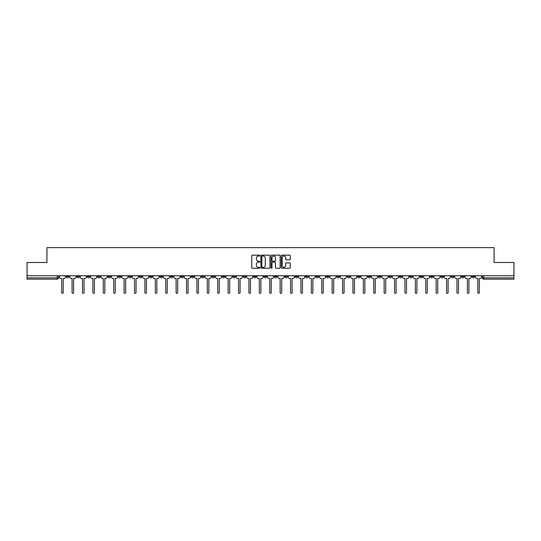 <?xml version="1.0" encoding="UTF-8"?>
<svg xmlns="http://www.w3.org/2000/svg" width="541" height="541" viewBox="0 0 541 541"><rect width="100%" height="100%" fill="white"/><g stroke="black" fill="none" stroke-linecap="round" stroke-linejoin="round"><path stroke-width="0.81" d="M259.829 255.609A0.46 0.46 0 0 0 259.376 255.156L252.417 255.156A0.656 0.656 0 0 0 251.768 255.805L251.768 267.592A0.656 0.656 0 0 0 252.417 268.241L259.376 268.241A0.46 0.46 0 0 0 259.829 267.788A0.46 0.46 0 0 0 259.376 267.328L258.476 267.328A2.096 2.096 0 0 1 256.38 265.232L256.38 264.251A2.096 2.096 0 0 1 258.476 262.155L259.376 262.155A0.46 0.46 0 0 0 259.829 261.695A0.46 0.46 0 0 0 259.376 261.242L258.476 261.242A2.096 2.096 0 0 1 256.38 259.146L256.38 258.165A2.096 2.096 0 0 1 258.476 256.069L259.376 256.069A0.46 0.46 0 0 0 259.829 255.609M409.598 275.768L409.598 276.498L412.262 276.498A1.332 1.332 0 0 1 410.93 277.837A1.332 1.332 0 0 1 409.598 276.498L409.598 275.768M347.18 275.768L347.18 276.498L349.851 276.498A1.332 1.332 0 0 1 348.519 277.837A1.332 1.332 0 0 1 347.18 276.498L347.18 275.768M336.779 275.768L336.779 276.498L339.45 276.498A1.332 1.332 0 0 1 338.111 277.837A1.332 1.332 0 0 1 336.779 276.498L336.779 275.768M274.368 275.768L274.368 276.498L277.033 276.498A1.332 1.332 0 0 1 275.7 277.837A1.332 1.332 0 0 1 274.368 276.498L274.368 275.768M263.967 275.768L263.967 276.498L266.632 276.498A1.332 1.332 0 0 1 265.3 277.837A1.332 1.332 0 0 1 263.967 276.498L263.967 275.768M253.56 275.768L253.56 276.498L256.231 276.498A1.332 1.332 0 0 1 254.899 277.837A1.332 1.332 0 0 1 253.56 276.498L253.56 275.768M232.758 275.768L232.758 276.498L235.423 276.498A1.332 1.332 0 0 1 234.091 277.837A1.332 1.332 0 0 1 232.758 276.498L232.758 275.768M211.957 276.498L211.957 275.768L211.957 276.498A1.332 1.332 0 0 0 213.289 277.837A1.332 1.332 0 0 1 211.957 276.498L214.621 276.498A1.332 1.332 0 0 1 213.289 277.837A1.332 1.332 0 0 0 214.621 276.498L214.621 275.768L214.621 276.498M201.55 276.498L201.55 275.768L201.55 276.498A1.332 1.332 0 0 0 202.889 277.837A1.332 1.332 0 0 1 201.55 276.498L204.221 276.498A1.332 1.332 0 0 1 202.889 277.837M191.149 276.498L191.149 275.768L191.149 276.498A1.332 1.332 0 0 0 192.481 277.837A1.332 1.332 0 0 1 191.149 276.498L193.82 276.498A1.332 1.332 0 0 1 192.481 277.837A1.332 1.332 0 0 0 193.82 276.498L193.82 275.768L193.82 276.498M180.748 275.768L180.748 276.498L183.413 276.498A1.332 1.332 0 0 1 182.08 277.837A1.332 1.332 0 0 1 180.748 276.498L180.748 275.768M170.347 275.768L170.347 276.498L173.012 276.498A1.332 1.332 0 0 1 171.68 277.837A1.332 1.332 0 0 1 170.347 276.498L170.347 275.768M159.947 275.768L159.947 276.498L162.611 276.498A1.332 1.332 0 0 1 161.279 277.837A1.332 1.332 0 0 1 159.947 276.498L159.947 275.768M149.539 276.498L149.539 275.768L149.539 276.498A1.332 1.332 0 0 0 150.878 277.837A1.332 1.332 0 0 1 149.539 276.498L152.21 276.498A1.332 1.332 0 0 1 150.878 277.837M128.738 276.498L128.738 275.768L128.738 276.498A1.332 1.332 0 0 0 130.07 277.837A1.332 1.332 0 0 1 128.738 276.498L131.402 276.498A1.332 1.332 0 0 1 130.07 277.837A1.332 1.332 0 0 0 131.402 276.498L131.402 275.768L131.402 276.498M118.337 276.498L118.337 275.768L118.337 276.498A1.332 1.332 0 0 0 119.669 277.837A1.332 1.332 0 0 1 118.337 276.498L121.001 276.498A1.332 1.332 0 0 1 119.669 277.837A1.332 1.332 0 0 0 121.001 276.498L121.001 275.768L121.001 276.498M107.936 276.498L107.936 275.768L107.936 276.498A1.332 1.332 0 0 0 109.268 277.837A1.332 1.332 0 0 1 107.936 276.498L110.601 276.498A1.332 1.332 0 0 1 109.268 277.837A1.332 1.332 0 0 0 110.601 276.498L110.601 275.768L110.601 276.498M97.529 276.498L97.529 275.768L97.529 276.498A1.332 1.332 0 0 0 98.868 277.837A1.332 1.332 0 0 1 97.529 276.498L100.2 276.498A1.332 1.332 0 0 1 98.868 277.837M87.128 276.498L87.128 275.768L87.128 276.498A1.332 1.332 0 0 0 88.46 277.837A1.332 1.332 0 0 1 87.128 276.498L89.799 276.498A1.332 1.332 0 0 1 88.46 277.837A1.332 1.332 0 0 0 89.799 276.498L89.799 275.768L89.799 276.498M76.727 276.498L76.727 275.768L76.727 276.498A1.332 1.332 0 0 0 78.06 277.837A1.332 1.332 0 0 1 76.727 276.498L79.392 276.498A1.332 1.332 0 0 1 78.06 277.837A1.332 1.332 0 0 0 79.392 276.498L79.392 275.768L79.392 276.498M289.631 259.768A0.656 0.656 0 0 0 290.28 259.112L290.28 255.805A0.656 0.656 0 0 0 289.631 255.156L281.902 255.156A0.656 0.656 0 0 0 281.252 255.805L281.252 267.592A0.656 0.656 0 0 0 281.902 268.241L289.631 268.241A0.656 0.656 0 0 0 290.28 267.592L290.28 263.595A0.656 0.656 0 0 0 289.631 262.94L286.324 262.94A0.656 0.656 0 0 0 285.668 263.595L285.668 265.577A1.751 1.751 0 0 1 283.917 267.328A1.751 1.751 0 0 1 282.165 265.577L282.165 257.82A1.751 1.751 0 0 1 283.917 256.069A1.751 1.751 0 0 1 285.668 257.82L285.668 259.112A0.656 0.656 0 0 0 286.324 259.768L289.631 259.768M27.05 275.768L27.05 262.5L46.918 262.5L46.918 247.629L494.082 247.629L494.082 262.5L513.95 262.5L513.95 275.768L27.05 275.768L27.05 277.837L58.59 277.837L58.59 275.768L58.59 277.837A1.332 1.332 0 0 1 57.258 279.17L27.05 279.17L27.05 277.837M269.925 255.805A0.656 0.656 0 0 0 269.276 255.156L261.546 255.156A0.656 0.656 0 0 0 260.897 255.805L260.897 267.592A0.656 0.656 0 0 0 261.546 268.241L269.276 268.241A0.656 0.656 0 0 0 269.925 267.592L269.925 255.805M271.724 255.156L279.454 255.156A0.656 0.656 0 0 1 280.103 255.805L280.103 267.592A0.656 0.656 0 0 1 279.454 268.241L276.147 268.241A0.656 0.656 0 0 1 275.491 267.592L275.491 262.811A0.656 0.656 0 0 0 274.835 262.155L272.644 262.155A0.656 0.656 0 0 0 271.988 262.811L271.988 267.788A0.46 0.46 0 0 1 271.528 268.241A0.46 0.46 0 0 1 271.075 267.788L271.075 255.805A0.656 0.656 0 0 1 271.724 255.156M482.41 275.768L482.41 277.837L513.95 277.837L513.95 279.17L483.742 279.17A1.332 1.332 0 0 1 482.41 277.837A1.332 1.332 0 0 0 483.742 279.17L483.742 275.768M513.95 275.768L513.95 277.837M474.673 275.768L474.673 276.498A1.332 1.332 0 0 1 473.341 277.837A1.332 1.332 0 0 1 472.009 276.498L474.673 276.498M472.009 275.768L472.009 276.498M464.273 276.498L464.273 275.768L464.273 276.498A1.332 1.332 0 0 1 462.94 277.837A1.332 1.332 0 0 1 461.608 276.498L464.273 276.498A1.332 1.332 0 0 1 462.94 277.837M461.608 275.768L461.608 276.498M453.872 275.768L453.872 276.498A1.332 1.332 0 0 1 452.54 277.837A1.332 1.332 0 0 1 451.201 276.498A1.332 1.332 0 0 0 452.54 277.837M451.201 275.768L451.201 276.498L453.872 276.498M443.471 275.768L443.471 276.498A1.332 1.332 0 0 1 442.132 277.837A1.332 1.332 0 0 1 440.8 276.498L443.471 276.498A1.332 1.332 0 0 1 442.132 277.837M440.8 275.768L440.8 276.498M433.064 275.768L433.064 276.498A1.332 1.332 0 0 1 431.732 277.837A1.332 1.332 0 0 1 430.399 276.498A1.332 1.332 0 0 0 431.732 277.837M430.399 275.768L430.399 276.498L433.064 276.498M422.663 275.768L422.663 276.498A1.332 1.332 0 0 1 421.331 277.837A1.332 1.332 0 0 1 419.999 276.498L422.663 276.498M419.999 275.768L419.999 276.498M412.262 275.768L412.262 276.498A1.332 1.332 0 0 1 410.93 277.837M401.862 275.768L401.862 276.498A1.332 1.332 0 0 1 400.529 277.837A1.332 1.332 0 0 1 399.19 276.498L401.862 276.498M399.19 275.768L399.19 276.498M391.461 275.768L391.461 276.498A1.332 1.332 0 0 1 390.122 277.837A1.332 1.332 0 0 1 388.79 276.498L391.461 276.498M388.79 275.768L388.79 276.498M381.053 275.768L381.053 276.498A1.332 1.332 0 0 1 379.721 277.837A1.332 1.332 0 0 1 378.389 276.498A1.332 1.332 0 0 0 379.721 277.837M378.389 275.768L378.389 276.498L381.053 276.498M370.653 275.768L370.653 276.498A1.332 1.332 0 0 1 369.32 277.837A1.332 1.332 0 0 1 367.988 276.498L370.653 276.498M367.988 275.768L367.988 276.498M360.252 275.768L360.252 276.498A1.332 1.332 0 0 1 358.92 277.837A1.332 1.332 0 0 1 357.587 276.498L360.252 276.498M357.587 275.768L357.587 276.498M349.851 275.768L349.851 276.498M339.45 275.768L339.45 276.498L339.45 275.768M329.043 275.768L329.043 276.498A1.332 1.332 0 0 1 327.711 277.837A1.332 1.332 0 0 1 326.379 276.498L329.043 276.498M326.379 275.768L326.379 276.498M318.642 275.768L318.642 276.498A1.332 1.332 0 0 1 317.31 277.837A1.332 1.332 0 0 1 315.978 276.498L318.642 276.498M315.978 275.768L315.978 276.498M308.242 275.768L308.242 276.498A1.332 1.332 0 0 1 306.909 277.837A1.332 1.332 0 0 1 305.577 276.498L308.242 276.498M305.577 275.768L305.577 276.498M297.841 275.768L297.841 276.498A1.332 1.332 0 0 1 296.509 277.837A1.332 1.332 0 0 1 295.17 276.498L297.841 276.498M295.17 275.768L295.17 276.498M287.44 275.768L287.44 276.498A1.332 1.332 0 0 1 286.101 277.837A1.332 1.332 0 0 1 284.769 276.498L287.44 276.498M284.769 275.768L284.769 276.498M277.033 275.768L277.033 276.498A1.332 1.332 0 0 1 275.7 277.837M266.632 275.768L266.632 276.498M256.231 276.498L256.231 275.768L256.231 276.498A1.332 1.332 0 0 1 254.899 277.837M245.83 275.768L245.83 276.498A1.332 1.332 0 0 1 244.491 277.837A1.332 1.332 0 0 1 243.159 276.498A1.332 1.332 0 0 0 244.491 277.837A1.332 1.332 0 0 0 245.83 276.498L243.159 276.498L243.159 275.768M235.423 276.498L235.423 275.768L235.423 276.498A1.332 1.332 0 0 1 234.091 277.837M225.022 275.768L225.022 276.498A1.332 1.332 0 0 1 223.69 277.837A1.332 1.332 0 0 1 222.358 276.498A1.332 1.332 0 0 0 223.69 277.837M222.358 275.768L222.358 276.498L225.022 276.498M204.221 275.768L204.221 276.498L204.221 275.768M183.413 276.498L183.413 275.768L183.413 276.498A1.332 1.332 0 0 1 182.08 277.837M173.012 276.498L173.012 275.768L173.012 276.498A1.332 1.332 0 0 1 171.68 277.837M162.611 276.498L162.611 275.768L162.611 276.498A1.332 1.332 0 0 1 161.279 277.837M152.21 275.768L152.21 276.498L152.21 275.768M141.81 276.498L141.81 275.768L141.81 276.498A1.332 1.332 0 0 1 140.471 277.837A1.332 1.332 0 0 1 139.138 276.498L141.81 276.498A1.332 1.332 0 0 1 140.471 277.837M139.138 275.768L139.138 276.498M100.2 275.768L100.2 276.498L100.2 275.768M68.991 275.768L68.991 276.498A1.332 1.332 0 0 1 67.659 277.837A1.332 1.332 0 0 1 66.327 276.498A1.332 1.332 0 0 0 67.659 277.837A1.332 1.332 0 0 0 68.991 276.498L68.991 275.768M66.327 275.768L66.327 276.498L68.991 276.498M57.258 275.768L57.258 279.17A1.332 1.332 0 0 0 58.59 277.837M262.27 256.069A0.46 0.46 0 0 0 261.81 256.529L261.81 266.869A0.46 0.46 0 0 0 262.27 267.328L263.217 267.328A2.096 2.096 0 0 0 265.313 265.232L265.313 258.165A2.096 2.096 0 0 0 263.217 256.069L262.27 256.069M275.491 257.854A1.751 1.751 0 0 0 273.739 256.103A1.751 1.751 0 0 0 271.988 257.854L271.988 260.586A0.656 0.656 0 0 0 272.644 261.242L274.835 261.242A0.656 0.656 0 0 0 275.491 260.586L275.491 257.854M59.49 277.168L59.49 275.768L59.49 277.168A1.332 1.332 0 0 0 60.822 278.5L61.688 278.5L61.688 292.607A0.764 0.764 0 0 0 62.458 293.371A0.764 0.764 0 0 0 63.223 292.607L63.223 278.5L64.088 278.5A1.332 1.332 0 0 0 65.427 277.168L65.427 275.768L65.427 277.168M60.822 278.5L61.688 278.5L61.688 292.607M63.223 292.607L63.223 278.5L64.088 278.5M69.89 277.168L69.89 275.768L69.89 277.168A1.332 1.332 0 0 0 71.223 278.5L72.095 278.5L72.095 292.607A0.764 0.764 0 0 0 72.859 293.371A0.764 0.764 0 0 0 73.623 292.607L73.623 278.5L74.496 278.5A1.332 1.332 0 0 0 75.828 277.168L75.828 275.768L75.828 277.168M80.291 277.168L80.291 275.768L80.291 277.168A1.332 1.332 0 0 0 81.63 278.5L82.496 278.5L82.496 292.607A0.764 0.764 0 0 0 83.26 293.371A0.764 0.764 0 0 0 84.031 292.607L84.031 278.5L84.896 278.5A1.332 1.332 0 0 0 86.229 277.168L86.229 275.768L86.229 277.168M71.223 278.5L72.095 278.5L72.095 292.607M73.623 292.607L73.623 278.5L74.496 278.5M81.63 278.5L82.496 278.5L82.496 292.607M84.031 292.607L84.031 278.5L84.896 278.5M90.699 277.168L90.699 275.768L90.699 277.168A1.332 1.332 0 0 0 92.031 278.5L92.896 278.5L92.896 292.607A0.764 0.764 0 0 0 93.661 293.371A0.764 0.764 0 0 0 94.432 292.607L94.432 278.5L95.297 278.5A1.332 1.332 0 0 0 96.629 277.168L96.629 275.768L96.629 277.168M101.099 277.168L101.099 275.768L101.099 277.168A1.332 1.332 0 0 0 102.432 278.5L103.297 278.5L103.297 292.607A0.764 0.764 0 0 0 104.068 293.371A0.764 0.764 0 0 0 104.832 292.607L104.832 278.5L105.698 278.5A1.332 1.332 0 0 0 107.03 277.168L107.03 275.768L107.03 277.168M111.5 277.168L111.5 275.768L111.5 277.168A1.332 1.332 0 0 0 112.832 278.5L113.698 278.5L113.698 292.607A0.764 0.764 0 0 0 114.469 293.371A0.764 0.764 0 0 0 115.233 292.607L115.233 278.5L116.099 278.5A1.332 1.332 0 0 0 117.438 277.168L117.438 275.768L117.438 277.168M92.031 278.5L92.896 278.5L92.896 292.607M94.432 292.607L94.432 278.5L95.297 278.5M102.432 278.5L103.297 278.5L103.297 292.607M104.832 292.607L104.832 278.5L105.698 278.5M112.832 278.5L113.698 278.5L113.698 292.607M115.233 292.607L115.233 278.5L116.099 278.5M121.901 277.168L121.901 275.768L121.901 277.168A1.332 1.332 0 0 0 123.24 278.5L124.105 278.5L124.105 292.607A0.764 0.764 0 0 0 124.87 293.371A0.764 0.764 0 0 0 125.634 292.607L125.634 278.5L126.506 278.5A1.332 1.332 0 0 0 127.838 277.168L127.838 275.768L127.838 277.168M123.24 278.5L124.105 278.5L124.105 292.607M125.634 292.607L125.634 278.5L126.506 278.5M132.308 277.168L132.308 275.768L132.308 277.168A1.332 1.332 0 0 0 133.641 278.5L134.506 278.5L134.506 292.607A0.764 0.764 0 0 0 135.27 293.371A0.764 0.764 0 0 0 136.041 292.607L136.041 278.5L136.907 278.5A1.332 1.332 0 0 0 138.239 277.168L138.239 275.768L138.239 277.168M133.641 278.5L134.506 278.5L134.506 292.607M136.041 292.607L136.041 278.5L136.907 278.5M142.709 277.168L142.709 275.768L142.709 277.168A1.332 1.332 0 0 0 144.041 278.5L144.907 278.5L144.907 292.607A0.764 0.764 0 0 0 145.671 293.371A0.764 0.764 0 0 0 146.442 292.607L146.442 278.5L147.308 278.5A1.332 1.332 0 0 0 148.64 277.168L148.64 275.768L148.64 277.168M144.041 278.5L144.907 278.5L144.907 292.607M146.442 292.607L146.442 278.5L147.308 278.5M153.11 277.168L153.11 275.768L153.11 277.168A1.332 1.332 0 0 0 154.442 278.5L155.308 278.5L155.308 292.607A0.764 0.764 0 0 0 156.079 293.371A0.764 0.764 0 0 0 156.843 292.607L156.843 278.5L157.708 278.5A1.332 1.332 0 0 0 159.04 277.168L159.04 275.768L159.04 277.168M154.442 278.5L155.308 278.5L155.308 292.607M156.843 292.607L156.843 278.5L157.708 278.5M163.51 277.168L163.51 275.768L163.51 277.168A1.332 1.332 0 0 0 164.843 278.5L165.715 278.5L165.715 292.607A0.764 0.764 0 0 0 166.479 293.371A0.764 0.764 0 0 0 167.243 292.607L167.243 278.5L168.109 278.5A1.332 1.332 0 0 0 169.448 277.168L169.448 275.768L169.448 277.168M164.843 278.5L165.715 278.5L165.715 292.607M167.243 292.607L167.243 278.5L168.109 278.5M173.911 277.168L173.911 275.768L173.911 277.168A1.332 1.332 0 0 0 175.25 278.5L176.116 278.5L176.116 292.607A0.764 0.764 0 0 0 176.88 293.371A0.764 0.764 0 0 0 177.651 292.607L177.651 278.5L178.516 278.5A1.332 1.332 0 0 0 179.849 277.168L179.849 275.768L179.849 277.168M175.25 278.5L176.116 278.5L176.116 292.607M177.651 292.607L177.651 278.5L178.516 278.5M184.319 277.168L184.319 275.768L184.319 277.168A1.332 1.332 0 0 0 185.651 278.5L186.517 278.5L186.517 292.607A0.764 0.764 0 0 0 187.281 293.371A0.764 0.764 0 0 0 188.052 292.607L188.052 278.5L188.917 278.5A1.332 1.332 0 0 0 190.249 277.168L190.249 275.768L190.249 277.168M185.651 278.5L186.517 278.5L186.517 292.607M188.052 292.607L188.052 278.5L188.917 278.5M194.719 277.168L194.719 275.768L194.719 277.168A1.332 1.332 0 0 0 196.052 278.5L196.917 278.5L196.917 292.607A0.764 0.764 0 0 0 197.688 293.371A0.764 0.764 0 0 0 198.452 292.607L198.452 278.5L199.318 278.5A1.332 1.332 0 0 0 200.65 277.168L200.65 275.768L200.65 277.168M196.052 278.5L196.917 278.5L196.917 292.607M198.452 292.607L198.452 278.5L199.318 278.5M205.12 277.168L205.12 275.768L205.12 277.168A1.332 1.332 0 0 0 206.452 278.5L207.318 278.5L207.318 292.607A0.764 0.764 0 0 0 208.089 293.371A0.764 0.764 0 0 0 208.853 292.607L208.853 278.5L209.719 278.5A1.332 1.332 0 0 0 211.058 277.168L211.058 275.768L211.058 277.168M206.452 278.5L207.318 278.5L207.318 292.607M208.853 292.607L208.853 278.5L209.719 278.5M215.521 277.168L215.521 275.768L215.521 277.168A1.332 1.332 0 0 0 216.853 278.5L217.725 278.5L217.725 292.607A0.764 0.764 0 0 0 218.49 293.371A0.764 0.764 0 0 0 219.254 292.607L219.254 278.5L220.126 278.5A1.332 1.332 0 0 0 221.458 277.168L221.458 275.768L221.458 277.168M216.853 278.5L217.725 278.5L217.725 292.607M219.254 292.607L219.254 278.5L220.126 278.5M225.922 277.168L225.922 275.768L225.922 277.168A1.332 1.332 0 0 0 227.261 278.5L228.126 278.5L228.126 292.607A0.764 0.764 0 0 0 228.89 293.371A0.764 0.764 0 0 0 229.661 292.607L229.661 278.5L230.527 278.5A1.332 1.332 0 0 0 231.859 277.168L231.859 275.768L231.859 277.168M227.261 278.5L228.126 278.5L228.126 292.607M229.661 292.607L229.661 278.5L230.527 278.5M236.329 277.168L236.329 275.768L236.329 277.168A1.332 1.332 0 0 0 237.661 278.5L238.527 278.5L238.527 292.607A0.764 0.764 0 0 0 239.291 293.371A0.764 0.764 0 0 0 240.062 292.607L240.062 278.5L240.928 278.5A1.332 1.332 0 0 0 242.26 277.168L242.26 275.768L242.26 277.168M237.661 278.5L238.527 278.5L238.527 292.607M240.062 292.607L240.062 278.5L240.928 278.5M246.73 277.168L246.73 275.768L246.73 277.168A1.332 1.332 0 0 0 248.062 278.5L248.928 278.5L248.928 292.607A0.764 0.764 0 0 0 249.699 293.371A0.764 0.764 0 0 0 250.463 292.607L250.463 278.5L251.328 278.5A1.332 1.332 0 0 0 252.661 277.168L252.661 275.768L252.661 277.168M248.062 278.5L248.928 278.5L248.928 292.607M250.463 292.607L250.463 278.5L251.328 278.5M257.131 277.168L257.131 275.768L257.131 277.168A1.332 1.332 0 0 0 258.463 278.5L259.328 278.5L259.328 292.607A0.764 0.764 0 0 0 260.099 293.371A0.764 0.764 0 0 0 260.863 292.607L260.863 278.5L261.729 278.5A1.332 1.332 0 0 0 263.068 277.168L263.068 275.768L263.068 277.168M258.463 278.5L259.328 278.5L259.328 292.607M260.863 292.607L260.863 278.5L261.729 278.5M267.531 277.168L267.531 275.768L267.531 277.168A1.332 1.332 0 0 0 268.863 278.5L269.736 278.5L269.736 292.607A0.764 0.764 0 0 0 270.5 293.371A0.764 0.764 0 0 0 271.264 292.607L271.264 278.5L272.137 278.5A1.332 1.332 0 0 0 273.469 277.168L273.469 275.768L273.469 277.168M268.863 278.5L269.736 278.5L269.736 292.607M271.264 292.607L271.264 278.5L272.137 278.5M277.932 277.168L277.932 275.768L277.932 277.168A1.332 1.332 0 0 0 279.271 278.5L280.137 278.5L280.137 292.607A0.764 0.764 0 0 0 280.901 293.371A0.764 0.764 0 0 0 281.672 292.607L281.672 278.5L282.537 278.5A1.332 1.332 0 0 0 283.869 277.168L283.869 275.768L283.869 277.168M279.271 278.5L280.137 278.5L280.137 292.607M281.672 292.607L281.672 278.5L282.537 278.5M288.339 277.168L288.339 275.768L288.339 277.168A1.332 1.332 0 0 0 289.672 278.5L290.537 278.5L290.537 292.607A0.764 0.764 0 0 0 291.301 293.371A0.764 0.764 0 0 0 292.072 292.607L292.072 278.5L292.938 278.5A1.332 1.332 0 0 0 294.27 277.168L294.27 275.768L294.27 277.168M289.672 278.5L290.537 278.5L290.537 292.607M292.072 292.607L292.072 278.5L292.938 278.5M298.74 277.168L298.74 275.768L298.74 277.168A1.332 1.332 0 0 0 300.072 278.5L300.938 278.5L300.938 292.607A0.764 0.764 0 0 0 301.709 293.371A0.764 0.764 0 0 0 302.473 292.607L302.473 278.5L303.339 278.5A1.332 1.332 0 0 0 304.671 277.168L304.671 275.768L304.671 277.168M300.072 278.5L300.938 278.5L300.938 292.607M302.473 292.607L302.473 278.5L303.339 278.5M309.141 277.168L309.141 275.768L309.141 277.168A1.332 1.332 0 0 0 310.473 278.5L311.339 278.5L311.339 292.607A0.764 0.764 0 0 0 312.11 293.371A0.764 0.764 0 0 0 312.874 292.607L312.874 278.5L313.739 278.5A1.332 1.332 0 0 0 315.078 277.168L315.078 275.768L315.078 277.168M310.473 278.5L311.339 278.5L311.339 292.607M312.874 292.607L312.874 278.5L313.739 278.5M319.542 277.168L319.542 275.768L319.542 277.168A1.332 1.332 0 0 0 320.874 278.5L321.746 278.5L321.746 292.607A0.764 0.764 0 0 0 322.51 293.371A0.764 0.764 0 0 0 323.275 292.607L323.275 278.5L324.147 278.5A1.332 1.332 0 0 0 325.479 277.168L325.479 275.768L325.479 277.168M320.874 278.5L321.746 278.5L321.746 292.607M323.275 292.607L323.275 278.5L324.147 278.5M329.942 277.168L329.942 275.768L329.942 277.168A1.332 1.332 0 0 0 331.281 278.5L332.147 278.5L332.147 292.607A0.764 0.764 0 0 0 332.911 293.371A0.764 0.764 0 0 0 333.682 292.607L333.682 278.5L334.548 278.5A1.332 1.332 0 0 0 335.88 277.168L335.88 275.768L335.88 277.168M331.281 278.5L332.147 278.5L332.147 292.607M333.682 292.607L333.682 278.5L334.548 278.5M340.35 277.168L340.35 275.768L340.35 277.168A1.332 1.332 0 0 0 341.682 278.5L342.548 278.5L342.548 292.607A0.764 0.764 0 0 0 343.312 293.371A0.764 0.764 0 0 0 344.083 292.607L344.083 278.5L344.948 278.5A1.332 1.332 0 0 0 346.281 277.168L346.281 275.768L346.281 277.168M341.682 278.5L342.548 278.5L342.548 292.607M344.083 292.607L344.083 278.5L344.948 278.5M350.751 277.168L350.751 275.768L350.751 277.168A1.332 1.332 0 0 0 352.083 278.5L352.948 278.5L352.948 292.607A0.764 0.764 0 0 0 353.719 293.371A0.764 0.764 0 0 0 354.483 292.607L354.483 278.5L355.349 278.5A1.332 1.332 0 0 0 356.681 277.168L356.681 275.768L356.681 277.168M352.083 278.5L352.948 278.5L352.948 292.607M354.483 292.607L354.483 278.5L355.349 278.5M361.151 277.168L361.151 275.768L361.151 277.168A1.332 1.332 0 0 0 362.484 278.5L363.349 278.5L363.349 292.607A0.764 0.764 0 0 0 364.12 293.371A0.764 0.764 0 0 0 364.884 292.607L364.884 278.5L365.75 278.5A1.332 1.332 0 0 0 367.089 277.168L367.089 275.768L367.089 277.168M362.484 278.5L363.349 278.5L363.349 292.607M364.884 292.607L364.884 278.5L365.75 278.5M371.552 277.168L371.552 275.768L371.552 277.168A1.332 1.332 0 0 0 372.891 278.5L373.757 278.5L373.757 292.607A0.764 0.764 0 0 0 374.521 293.371A0.764 0.764 0 0 0 375.285 292.607L375.285 278.5L376.157 278.5A1.332 1.332 0 0 0 377.49 277.168L377.49 275.768L377.49 277.168M372.891 278.5L373.757 278.5L373.757 292.607M375.285 292.607L375.285 278.5L376.157 278.5M381.96 277.168L381.96 275.768L381.96 277.168A1.332 1.332 0 0 0 383.292 278.5L384.157 278.5L384.157 292.607A0.764 0.764 0 0 0 384.922 293.371A0.764 0.764 0 0 0 385.692 292.607L385.692 278.5L386.558 278.5A1.332 1.332 0 0 0 387.89 277.168L387.89 275.768L387.89 277.168M383.292 278.5L384.157 278.5L384.157 292.607M385.692 292.607L385.692 278.5L386.558 278.5M392.36 277.168L392.36 275.768L392.36 277.168A1.332 1.332 0 0 0 393.692 278.5L394.558 278.5L394.558 292.607A0.764 0.764 0 0 0 395.329 293.371A0.764 0.764 0 0 0 396.093 292.607L396.093 278.5L396.959 278.5A1.332 1.332 0 0 0 398.291 277.168L398.291 275.768L398.291 277.168M393.692 278.5L394.558 278.5L394.558 292.607M396.093 292.607L396.093 278.5L396.959 278.5M402.761 277.168L402.761 275.768L402.761 277.168A1.332 1.332 0 0 0 404.093 278.5L404.959 278.5L404.959 292.607A0.764 0.764 0 0 0 405.73 293.371A0.764 0.764 0 0 0 406.494 292.607L406.494 278.5L407.359 278.5A1.332 1.332 0 0 0 408.692 277.168L408.692 275.768L408.692 277.168M404.093 278.5L404.959 278.5L404.959 292.607M406.494 292.607L406.494 278.5L407.359 278.5M413.162 277.168L413.162 275.768L413.162 277.168A1.332 1.332 0 0 0 414.494 278.5L415.366 278.5L415.366 292.607A0.764 0.764 0 0 0 416.13 293.371A0.764 0.764 0 0 0 416.895 292.607L416.895 278.5L417.76 278.5A1.332 1.332 0 0 0 419.099 277.168L419.099 275.768L419.099 277.168M414.494 278.5L415.366 278.5L415.366 292.607M416.895 292.607L416.895 278.5L417.76 278.5M423.562 277.168L423.562 275.768L423.562 277.168A1.332 1.332 0 0 0 424.901 278.5L425.767 278.5L425.767 292.607A0.764 0.764 0 0 0 426.531 293.371A0.764 0.764 0 0 0 427.302 292.607L427.302 278.5L428.168 278.5A1.332 1.332 0 0 0 429.5 277.168L429.5 275.768L429.5 277.168M424.901 278.5L425.767 278.5L425.767 292.607M427.302 292.607L427.302 278.5L428.168 278.5M433.97 277.168L433.97 275.768L433.97 277.168A1.332 1.332 0 0 0 435.302 278.5L436.168 278.5L436.168 292.607A0.764 0.764 0 0 0 436.932 293.371A0.764 0.764 0 0 0 437.703 292.607L437.703 278.5L438.568 278.5A1.332 1.332 0 0 0 439.901 277.168L439.901 275.768L439.901 277.168M435.302 278.5L436.168 278.5L436.168 292.607M437.703 292.607L437.703 278.5L438.568 278.5M444.371 277.168L444.371 275.768L444.371 277.168A1.332 1.332 0 0 0 445.703 278.5L446.568 278.5L446.568 292.607A0.764 0.764 0 0 0 447.339 293.371A0.764 0.764 0 0 0 448.104 292.607L448.104 278.5L448.969 278.5A1.332 1.332 0 0 0 450.301 277.168L450.301 275.768L450.301 277.168M445.703 278.5L446.568 278.5L446.568 292.607M448.104 292.607L448.104 278.5L448.969 278.5M454.771 277.168L454.771 275.768L454.771 277.168A1.332 1.332 0 0 0 456.104 278.5L456.969 278.5L456.969 292.607A0.764 0.764 0 0 0 457.74 293.371A0.764 0.764 0 0 0 458.504 292.607L458.504 278.5L459.37 278.5A1.332 1.332 0 0 0 460.709 277.168L460.709 275.768L460.709 277.168M456.104 278.5L456.969 278.5L456.969 292.607M458.504 292.607L458.504 278.5L459.37 278.5M465.172 277.168L465.172 275.768L465.172 277.168A1.332 1.332 0 0 0 466.504 278.5L467.377 278.5L467.377 292.607A0.764 0.764 0 0 0 468.141 293.371A0.764 0.764 0 0 0 468.905 292.607L468.905 278.5L469.777 278.5A1.332 1.332 0 0 0 471.11 277.168L471.11 275.768L471.11 277.168M466.504 278.5L467.377 278.5L467.377 292.607M468.905 292.607L468.905 278.5L469.777 278.5M475.573 277.168L475.573 275.768L475.573 277.168A1.332 1.332 0 0 0 476.912 278.5L477.777 278.5L477.777 292.607A0.764 0.764 0 0 0 478.542 293.371A0.764 0.764 0 0 0 479.312 292.607L479.312 278.5L480.178 278.5A1.332 1.332 0 0 0 481.51 277.168L481.51 275.768L481.51 277.168M476.912 278.5L477.777 278.5L477.777 292.607M479.312 292.607L479.312 278.5L480.178 278.5"/></g></svg>
